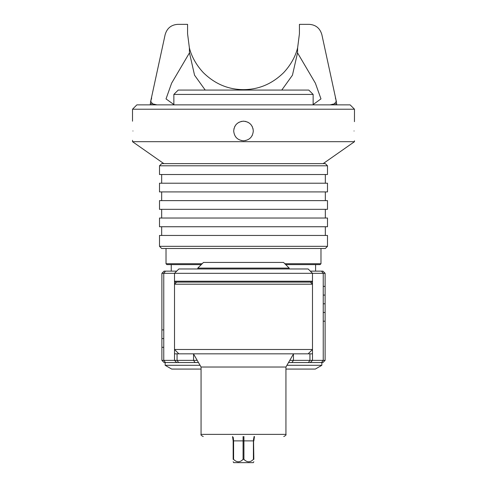 <?xml version="1.0" encoding="UTF-8"?>
<svg xmlns="http://www.w3.org/2000/svg" width="487" height="487" viewBox="0 0 487 487"><rect width="100%" height="100%" fill="white"/><g stroke="black" fill="none" stroke-linecap="round" stroke-linejoin="round"><path stroke-width="0.73" d="M198.471 362.541L176.69 362.541L174.51 360.368L174.51 284.195L174.51 360.368L161.891 360.368L161.891 273.317L164.064 271.137L176.69 271.137L174.51 273.317L174.51 279.842M161.891 273.317L174.51 273.317L174.51 281.224L312.49 281.224A0.871 0.871 0 0 1 311.619 282.095L175.381 282.095A0.871 0.871 0 0 1 174.51 281.224L174.51 284.195L312.49 284.195L312.49 273.317L310.31 271.137L322.936 271.137L325.109 273.317L325.109 360.368L312.49 360.368L312.49 284.195L312.49 360.368L289.783 360.368M311.619 282.095A0.871 0.871 0 0 0 312.49 281.224L312.49 273.317L325.109 273.317L322.936 271.137M176.69 271.137L174.51 273.317L178.863 268.964L308.137 268.964L312.49 273.317L174.51 273.317M325.109 347.31L325.109 286.374L323.24 286.374M323.24 312.49L325.109 312.49M323.24 321.195L325.109 321.195M161.891 286.374L161.891 347.31L163.76 347.31M174.51 353.836L178.863 353.836L174.51 349.483L312.49 349.483L308.137 353.836L312.49 353.836M178.863 353.836L308.137 353.836M325.109 360.368L322.936 362.541L310.31 362.541L312.49 360.368L310.31 362.541L288.529 362.541M176.69 362.541L164.064 362.541L161.891 360.368L164.064 362.541M163.76 338.605L161.891 338.605M163.76 329.9L161.891 329.9M197.217 360.368L174.51 360.368M286.934 365.299L321.846 365.299L321.846 362.541M201.064 369.073L171.686 369.073L165.154 365.299L200.066 365.299M285.936 369.073L315.314 369.073L321.846 365.299M193.449 353.836L201.064 367.028L285.936 367.028L293.551 353.836M232.555 436.626L233.163 440.887L233.163 459.357C233.163 462.571 233.163 462.571 233.163 459.357C233.163 462.571 233.163 462.571 233.163 459.357L233.596 459.357C236.755 462.571 239.908 462.571 243.068 459.357L243.932 459.357C247.092 462.571 250.245 462.571 253.404 459.357L253.837 459.357C253.837 462.571 253.837 462.571 253.837 459.357C253.837 462.571 253.837 462.571 253.837 459.357L253.52 439.031M233.133 437.198L233.596 440.887L233.163 440.887L232.53 436.535M243.08 436.535L243.068 459.357L243.932 459.357L243.5 459.174L243.932 459.357L243.932 440.887L233.596 440.887L233.596 459.357L233.163 459.357M243.92 436.535L243.932 440.887L253.404 440.887L253.404 459.357M254.056 436.535L253.404 440.887M254.47 436.535L253.837 440.887M233.236 437.63L233.596 440.887M232.798 437.582L232.889 438.014M233.163 461.706L233.705 462.65L253.295 462.65L253.837 461.706M243.068 459.357L243.5 459.174M174.51 284.195L176.617 282.095M312.49 284.195L310.383 282.095L312.49 284.195M289.199 268.094L283.544 262.432L203.456 262.432L197.801 268.094L289.199 268.094L289.199 268.964M323.24 303.785L325.109 303.785M323.24 295.079L325.109 295.079M284.846 263.741L320.976 263.741L320.105 264.611L285.717 264.611M201.283 264.611L166.895 264.611L166.024 263.741L166.024 248.504M202.154 263.741L166.024 263.741M327.501 246.331L325.328 248.504L161.672 248.504L159.499 246.331L159.499 235.446L327.501 235.446L327.501 246.331L159.499 246.331M159.499 226.741L327.501 226.741L327.501 218.036L159.499 218.036L159.499 226.741M327.501 209.331L159.499 209.331L159.499 200.626L327.501 200.626L327.501 209.331M159.499 191.921L327.501 191.921L327.501 183.215L159.499 183.215L159.499 191.921M159.499 174.51L327.501 174.51L327.501 165.805L159.499 165.805L159.499 174.51M327.501 165.805L325.328 163.632L161.672 163.632L159.499 165.805M323.149 163.632L354.487 141.687L132.513 141.687L163.851 163.632M235.574 136.744L235.885 137.145M241.235 140.512L241.668 140.609M242.885 121.214A9.795 9.795 0 0 1 243.5 121.196C249.447 121.774 252.71 125.037 253.295 130.985C252.71 136.932 249.447 140.201 243.5 140.78C237.553 140.201 234.29 136.932 233.705 130.985C234.29 125.037 237.553 121.774 243.5 121.196A9.795 9.795 0 0 1 244.115 121.214M354.487 109.222L350.135 104.869L136.865 104.869L132.513 109.222L354.487 109.222L354.451 121.671M132.549 140.305L132.513 141.687M132.945 130.985C132.47 143.622 132.47 143.622 132.945 130.985C132.47 118.353 132.47 118.353 132.945 130.985C132.47 118.353 132.47 118.353 132.945 130.985M245.351 140.603L245.929 140.475M252.12 135.636L252.303 135.276M354.055 130.985C354.53 143.622 354.53 143.622 354.055 130.985C354.53 143.622 354.53 143.622 354.055 130.985C354.53 118.353 354.53 118.353 354.055 130.985M233.882 129.152A9.795 9.795 0 0 1 234.016 128.556M234.637 126.821A9.795 9.795 0 0 1 234.917 126.273M235.574 125.232A9.795 9.795 0 0 1 235.952 124.745M237.26 123.442A9.795 9.795 0 0 1 237.747 123.065M238.788 122.401A9.795 9.795 0 0 1 239.336 122.121M241.071 121.5A9.795 9.795 0 0 1 241.668 121.366M245.332 121.366A9.795 9.795 0 0 1 245.929 121.5M247.664 122.127A9.795 9.795 0 0 1 248.212 122.401M249.253 123.065A9.795 9.795 0 0 1 249.74 123.442M251.048 124.745A9.795 9.795 0 0 1 251.426 125.232M252.083 126.273A9.795 9.795 0 0 1 252.363 126.821M252.984 128.556A9.795 9.795 0 0 1 253.118 129.152M174.291 104.869L166.024 98.898L171.613 83.198L189.473 52.84L194.557 75.211L205.222 90.071M281.778 90.071L292.443 75.211L297.527 52.84L315.387 83.198L320.976 98.898L312.709 104.869M189.473 52.84L189.37 47.781C189.528 48.018 191.574 60.004 203.31 72.606C214.797 83.886 228.196 89.565 243.5 89.638C258.804 89.565 272.203 83.886 283.69 72.606C295.426 60.004 297.472 48.018 297.63 47.781L297.527 52.84M156.948 104.869L152.608 103.865L150.684 101.314L150.355 103.865L152.608 103.865M189.37 47.781L187.568 33.706L187.568 24.35L177.907 24.35C171.278 24.746 167.023 28.191 165.13 34.693L150.684 101.314M334.392 103.865L336.645 103.865L336.316 101.314L334.392 103.865L330.052 104.869M150.586 101.588L150.781 101.01M150.897 100.657L151.652 97.997M335.366 98.045L335.464 98.429M335.817 99.725L336.091 100.608M336.243 101.083L336.42 101.613M297.63 47.781L299.432 33.706L299.432 24.35L309.093 24.35C315.722 24.746 319.977 28.191 321.87 34.693L336.316 101.314M313.141 94.423L308.788 90.071L178.212 90.071L173.859 94.423L313.141 94.423L313.141 104.869M315.6 271.137L315.6 264.611M321.53 271.137L323.24 273.317L323.24 360.368L321.53 362.541M165.47 271.137L163.76 273.317L163.76 360.368L165.47 362.541M309.939 353.836L309.939 360.368L308.399 362.541M178.601 362.541L177.061 360.368L177.061 353.836M193.552 354.019L193.552 360.368L195.086 362.541M291.914 362.541L293.448 360.368L293.448 354.019M285.936 367.028L285.936 434.361L201.064 434.361C200.601 434.842 201.326 435.573 203.237 436.535M165.154 365.299L165.154 362.541M285.936 434.361C286.399 434.842 285.674 435.573 283.763 436.535M201.064 367.028L201.064 434.361M197.801 268.964L197.801 268.094M320.976 263.741L320.976 248.504M161.672 235.446L161.672 226.741M325.328 235.446L325.328 226.741M161.672 218.036L161.672 209.331M161.672 200.626L161.672 191.921M325.328 200.626L325.328 191.921M161.672 183.215L161.672 174.51M325.328 183.215L325.328 174.51M132.513 109.222L132.513 121.196M354.487 140.78L354.487 141.687M336.645 103.865L336.791 104.869M150.355 103.865L150.209 104.869M173.859 94.423L173.859 104.869M325.328 218.036L325.328 209.331M171.247 271.137L171.247 264.611"/></g></svg>
